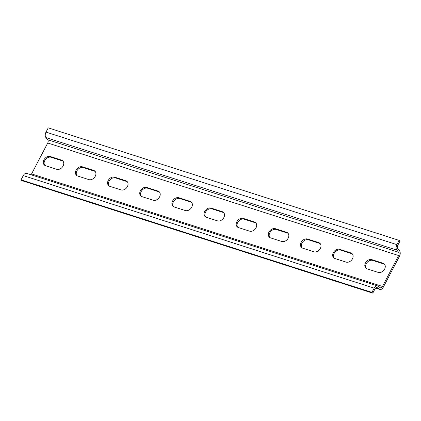 <?xml version="1.0" encoding="UTF-8"?>
<svg xmlns="http://www.w3.org/2000/svg" width="421" height="421" viewBox="0 0 421 421"><rect width="100%" height="100%" fill="white"/><g stroke="black" fill="none" stroke-linecap="round" stroke-linejoin="round"><path stroke-width="0.63" d="M371.943 292.39L374.164 288.138A4.331 2.647 -72.2 0 1 377.553 285.912A4.331 2.647 -72.2 0 1 378 286.138L380.158 287.654A2.6 1.589 107.8 0 0 380.431 287.79A2.6 1.589 107.8 0 0 382.463 286.454L398.624 255.547A2.6 1.589 107.8 0 0 398.661 252.263L396.835 250.116A4.331 2.647 -72.2 0 1 396.903 244.643L399.124 240.391L399.95 241.154L397.729 245.406A2.6 1.589 107.8 0 0 397.687 248.685L399.513 250.837A4.331 2.647 -72.2 0 1 399.45 256.305L383.289 287.217A4.331 2.647 -72.2 0 1 379.9 289.438A4.331 2.647 -72.2 0 1 379.453 289.216L377.295 287.696A2.6 1.589 107.8 0 0 377.027 287.564A2.6 1.589 107.8 0 0 374.99 288.895L372.769 293.148L371.943 292.39L21.05 179.846L23.271 175.594A4.331 2.647 -72.2 0 1 26.66 173.373L377.553 285.912M30.965 174.752A2.6 1.589 107.8 0 0 31.575 173.915L47.731 143.003A2.6 1.589 107.8 0 0 47.773 139.725L45.947 137.572A4.331 2.647 -72.2 0 1 46.01 132.105L48.231 127.852L399.124 240.391M378.221 272.408L367.054 268.83A5.305 4.042 132.6 0 1 365.865 268.145A5.305 4.042 132.6 0 1 365.923 262.199A5.305 4.042 132.6 0 1 371.859 259.646L383.021 263.225A5.305 4.042 132.6 0 1 384.215 263.914A5.305 4.042 132.6 0 1 384.157 269.856A5.305 4.042 132.6 0 1 378.221 272.408M346.067 262.099L334.905 258.52A5.305 4.042 132.6 0 1 333.711 257.831A5.305 4.042 132.6 0 1 333.769 251.89A5.305 4.042 132.6 0 1 339.705 249.332L350.872 252.916A5.305 4.042 132.6 0 1 352.061 253.6A5.305 4.042 132.6 0 1 352.003 259.546A5.305 4.042 132.6 0 1 346.067 262.099M281.765 241.475L270.603 237.897A5.305 4.042 132.6 0 1 269.408 237.207A5.305 4.042 132.6 0 1 269.466 231.266A5.305 4.042 132.6 0 1 275.402 228.708L286.569 232.292A5.305 4.042 132.6 0 1 287.759 232.976A5.305 4.042 132.6 0 1 287.701 238.923A5.305 4.042 132.6 0 1 281.765 241.475M249.616 231.161L238.449 227.582A5.305 4.042 132.6 0 1 237.26 226.898A5.305 4.042 132.6 0 1 237.312 220.951A5.305 4.042 132.6 0 1 243.254 218.399L254.416 221.978A5.305 4.042 132.6 0 1 255.61 222.667A5.305 4.042 132.6 0 1 255.552 228.608A5.305 4.042 132.6 0 1 249.616 231.161M217.462 220.851L206.301 217.273A5.305 4.042 132.6 0 1 205.106 216.583A5.305 4.042 132.6 0 1 205.164 210.642A5.305 4.042 132.6 0 1 211.1 208.085L222.267 211.668A5.305 4.042 132.6 0 1 223.456 212.352A5.305 4.042 132.6 0 1 223.398 218.299A5.305 4.042 132.6 0 1 217.462 220.851M185.308 210.537L174.147 206.958A5.305 4.042 132.6 0 1 172.957 206.274A5.305 4.042 132.6 0 1 173.01 200.328A5.305 4.042 132.6 0 1 178.951 197.775L190.113 201.354A5.305 4.042 132.6 0 1 191.308 202.043A5.305 4.042 132.6 0 1 191.25 207.985A5.305 4.042 132.6 0 1 185.308 210.537M153.16 200.228L141.998 196.649A5.305 4.042 132.6 0 1 140.803 195.96A5.305 4.042 132.6 0 1 140.861 190.018A5.305 4.042 132.6 0 1 146.797 187.461L157.959 191.045A5.305 4.042 132.6 0 1 159.154 191.729A5.305 4.042 132.6 0 1 159.096 197.675A5.305 4.042 132.6 0 1 153.16 200.228M121.006 189.913L109.844 186.335A5.305 4.042 132.6 0 1 108.655 185.65A5.305 4.042 132.6 0 1 108.707 179.704A5.305 4.042 132.6 0 1 114.649 177.152L125.811 180.73A5.305 4.042 132.6 0 1 127 181.419A5.305 4.042 132.6 0 1 126.947 187.361A5.305 4.042 132.6 0 1 121.006 189.913M88.857 179.604L77.696 176.025A5.305 4.042 132.6 0 1 76.501 175.336A5.305 4.042 132.6 0 1 76.559 169.395A5.305 4.042 132.6 0 1 82.495 166.837L93.657 170.421A5.305 4.042 132.6 0 1 94.851 171.105A5.305 4.042 132.6 0 1 94.793 177.052A5.305 4.042 132.6 0 1 88.857 179.604M56.703 169.295L45.542 165.711A5.305 4.042 132.6 0 1 44.352 165.027A5.305 4.042 132.6 0 1 44.405 159.08A5.305 4.042 132.6 0 1 50.346 156.528L61.508 160.106A5.305 4.042 132.6 0 1 62.697 160.796A5.305 4.042 132.6 0 1 62.645 166.737A5.305 4.042 132.6 0 1 56.703 169.295M307.556 239.023L318.718 242.601A5.305 4.042 132.6 0 1 319.913 243.291A5.305 4.042 132.6 0 1 319.855 249.232A5.305 4.042 132.6 0 1 313.919 251.784L302.752 248.206A5.305 4.042 132.6 0 1 301.562 247.522A5.305 4.042 132.6 0 1 301.62 241.575A5.305 4.042 132.6 0 1 307.556 239.023L308.382 239.781A5.305 4.042 -47.4 0 0 302.667 242.038A5.305 4.042 -47.4 0 0 302.01 247.864M384.594 264.33A5.305 4.042 -47.4 0 0 383.847 263.988L372.685 260.404A5.305 4.042 -47.4 0 0 366.97 262.662A5.305 4.042 -47.4 0 0 366.312 268.487M352.44 254.021A5.305 4.042 -47.4 0 0 351.698 253.674L340.536 250.095A5.305 4.042 -47.4 0 0 334.816 252.353A5.305 4.042 -47.4 0 0 334.163 258.173M288.138 233.397A5.305 4.042 -47.4 0 0 287.396 233.05L276.229 229.471A5.305 4.042 -47.4 0 0 270.514 231.729A5.305 4.042 -47.4 0 0 269.856 237.549M255.989 223.083A5.305 4.042 -47.4 0 0 255.242 222.741L244.08 219.157A5.305 4.042 -47.4 0 0 238.365 221.414A5.305 4.042 -47.4 0 0 237.707 227.24M223.835 212.773A5.305 4.042 -47.4 0 0 223.093 212.426L211.926 208.848A5.305 4.042 -47.4 0 0 206.211 211.105A5.305 4.042 -47.4 0 0 205.553 216.926M191.681 202.459A5.305 4.042 -47.4 0 0 190.939 202.117L179.778 198.533A5.305 4.042 -47.4 0 0 174.057 200.796A5.305 4.042 -47.4 0 0 173.405 206.616M159.533 192.15A5.305 4.042 -47.4 0 0 158.791 191.802L147.624 188.224A5.305 4.042 -47.4 0 0 141.909 190.481A5.305 4.042 -47.4 0 0 141.251 196.302M127.379 181.835A5.305 4.042 -47.4 0 0 126.637 181.493L115.475 177.909A5.305 4.042 -47.4 0 0 109.755 180.172A5.305 4.042 -47.4 0 0 109.102 185.993M95.23 171.526A5.305 4.042 -47.4 0 0 94.488 171.179L83.321 167.6A5.305 4.042 -47.4 0 0 77.606 169.858A5.305 4.042 -47.4 0 0 76.948 175.678M63.076 161.211A5.305 4.042 -47.4 0 0 62.334 160.869L51.173 157.286A5.305 4.042 -47.4 0 0 45.452 159.548A5.305 4.042 -47.4 0 0 44.8 165.369M320.292 243.706A5.305 4.042 -47.4 0 0 319.544 243.364L308.382 239.781M21.05 179.846L21.876 180.609L372.769 293.148M23.271 175.594L374.164 288.138M31.575 173.915L382.463 286.454M47.731 143.003L398.624 255.547M47.773 139.725L398.661 252.263M45.947 137.572L396.835 250.116M46.01 132.105L396.903 244.643M375.658 288.001L379.453 289.216M376.727 287.517L377.295 287.696M318.718 242.601L319.544 243.364M50.346 156.528L51.173 157.286M61.508 160.106L62.334 160.869M82.495 166.837L83.321 167.6M93.657 170.421L94.488 171.179M114.649 177.152L115.475 177.909M125.811 180.73L126.637 181.493M146.797 187.461L147.624 188.224M157.959 191.045L158.791 191.802M178.951 197.775L179.778 198.533M190.113 201.354L190.939 202.117M211.1 208.085L211.926 208.848M222.267 211.668L223.093 212.426M243.254 218.399L244.08 219.157M254.416 221.978L255.242 222.741M275.402 228.708L276.229 229.471M286.569 232.292L287.396 233.05M339.705 249.332L340.536 250.095M350.872 252.916L351.698 253.674M371.859 259.646L372.685 260.404M383.021 263.225L383.847 263.988M375.595 288.059L379.9 289.438"/></g></svg>

